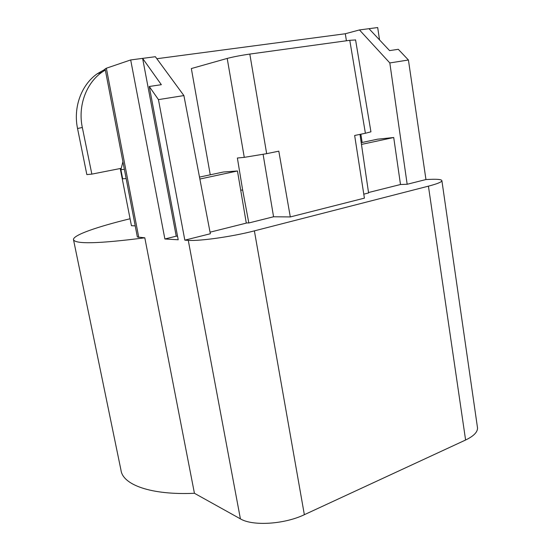 <?xml version="1.0" encoding="UTF-8"?>
<svg xmlns="http://www.w3.org/2000/svg" width="551" height="551" viewBox="0 0 551 551"><rect width="100%" height="100%" fill="white"/><g stroke="black" fill="none" stroke-linecap="round" stroke-linejoin="round"><path stroke-width="0.83" d="M368.529 192.519L400.494 184.516L407.168 184.268L425.957 179.543L430.269 179.364C437.99 179.047 441.868 179.523 441.909 180.783C441.551 182.112 437.053 183.903 428.423 186.162L254.383 230.869C232.55 236.586 199.744 241.248 188.277 240.36L184.833 240.16L158.447 99.614L183.896 95.578L155.368 56.705L130.683 59.942L164.88 238.989L176.23 236.179L177.546 236.248M164.88 238.989L178.207 239.768L149.266 86.493L158.447 99.614M137.351 236.992L144.803 237.812C98.505 243.742 74.729 244.313 73.469 239.54C73.255 235.043 97.382 226.702 130.07 218.754M135.222 225.869L131.434 225.703L120.228 168.53M425.957 179.543L408.422 59.997L398.29 49.308L389.578 50.609L369.005 28.686L377.683 27.55L379.549 39.927M130.683 59.942L106.364 68.221L138.776 237.46M73.545 239.912L120.979 470.134C122.639 484.784 151.008 495.273 194.434 493.283L144.803 237.812M194.434 493.283L240.408 518.863C252.592 526.267 284.282 524.352 304.352 514.696L465.602 440.015C473.626 436.158 477.607 432.136 477.531 427.948L477.386 426.949M184.833 240.16L210.344 233.748L183.896 95.578M363.784 194.159L368.585 192.953L359.996 134.382M246.256 222.914L248.832 222.969L273.565 216.77L290.301 216.936L364.404 198.14L354.651 135.484L365.396 133.266L349.775 40.313L249.817 54.074C240.732 55.403 233.19 56.856 227.198 58.42L191.342 68.551L210.262 174.798M249.817 54.074L266.663 153.674L244.272 157.352L237.378 158.013L242.654 190.061L240.704 190.136L246.29 223.114L210.041 232.191M370.94 131.813L365.396 133.266M266.663 153.674L278.806 151.167L290.301 216.936M355.588 39.961L349.775 40.313M126.145 178.558L122.673 178.813L120.91 169.66L124.381 169.329M120.91 169.66L122.914 161.712M105.179 69.212L97.203 73.786C81.3 84.895 73.09 107.411 77.546 128.507L86.838 174.577L91.852 174.123L82.326 127.495C77.767 106.15 85.99 83.394 102.004 72.174L105.331 70.005M121.248 168.324L91.852 174.123M369.005 28.686L359.466 29.94L389.819 62.945L408.422 59.997M105.124 68.916L106.364 68.221M156.856 58.723L345.319 33.749L359.466 29.94M149.266 86.493L161.34 84.689L142.619 58.378L176.23 236.179M240.704 190.136L237.46 170.982L223.389 172.008L199.496 177.091M237.46 170.982L199.868 179.034M361.573 144.396L393.717 137.509L377.483 139.203L361.298 142.647M400.494 184.516L393.717 137.509M407.168 184.268L389.819 62.945M360.864 134.203L362.145 142.468M345.319 33.749L346.407 40.774M263.109 154.383L273.565 216.77M242.654 190.061L248.832 222.969M240.408 518.863L188.277 240.36M254.383 230.869L304.352 514.696M465.602 440.015L428.423 186.162M244.272 157.352L227.198 58.42M82.326 127.495L77.546 128.507M477.531 427.948L441.909 180.783M355.567 39.851L370.926 131.765M102.045 72.167L97.203 73.786M137.351 236.978L105.117 68.903"/></g></svg>
